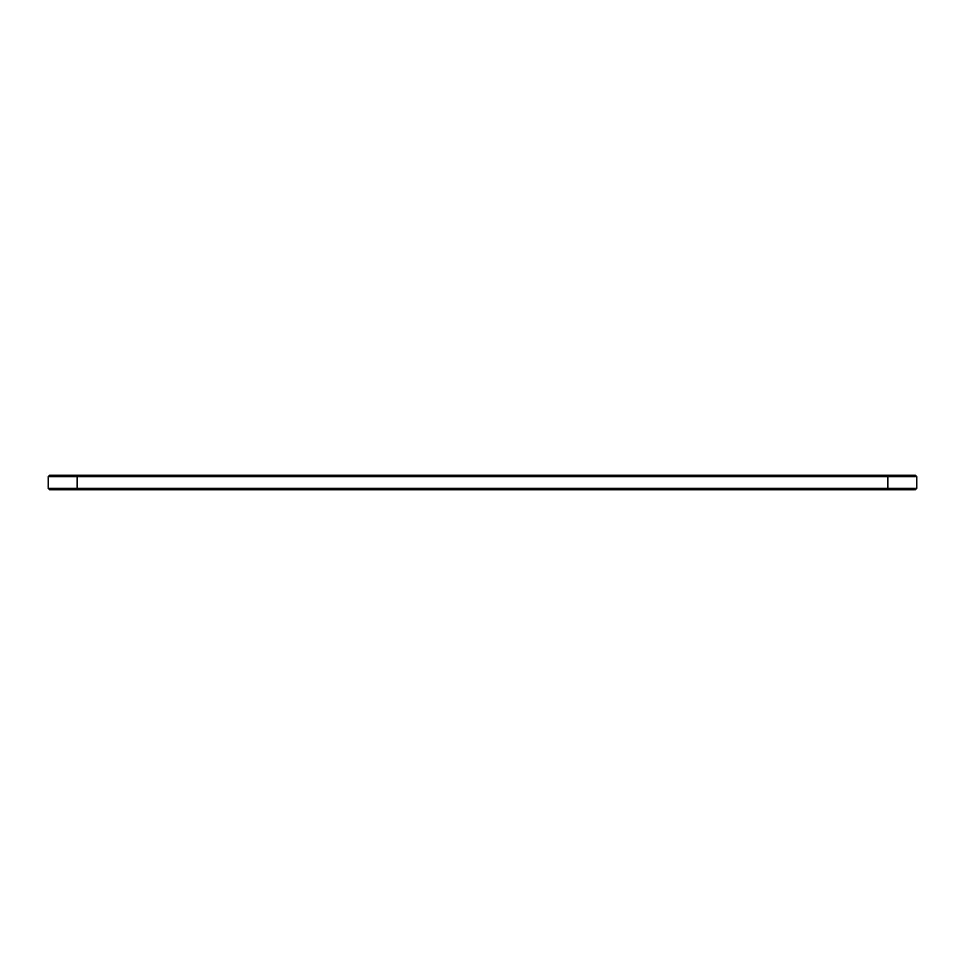 <?xml version="1.0" encoding="UTF-8"?>
<svg xmlns="http://www.w3.org/2000/svg" width="965" height="965" viewBox="0 0 965 965"><rect width="100%" height="100%" fill="white"/><g stroke="black" fill="none" stroke-linecap="round" stroke-linejoin="round"><path stroke-width="1.45" d="M916.75 476.65L48.25 476.65L49.637 475.263L915.363 475.263L916.75 476.65L916.75 488.35L48.25 488.35L48.25 476.65M916.75 488.35L915.363 489.738L49.637 489.738L48.25 488.35M887.8 489.738L887.8 475.263M77.2 489.738L77.2 475.263"/></g></svg>
